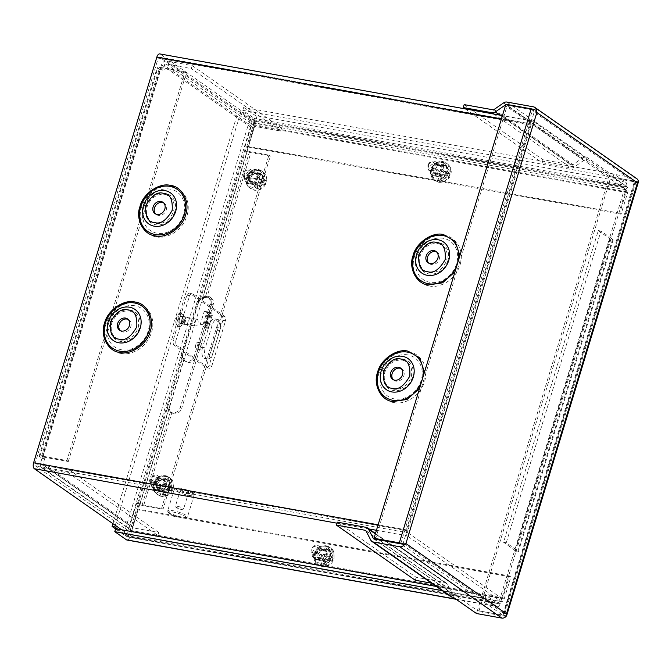 <?xml version="1.0" encoding="UTF-8"?>
<svg xmlns="http://www.w3.org/2000/svg" width="672" height="672" viewBox="0 0 672 672"><rect width="100%" height="100%" fill="white"/><g stroke="black" fill="none" stroke-linecap="round" stroke-linejoin="round"><path stroke-width="0.5" stroke-dasharray="3.36 2.52" d="M182.028 316.352A3.78 1.907 100.2 0 0 181.625 316.176A3.78 1.907 100.2 0 0 179.164 319.141A3.78 1.907 100.2 0 0 179.878 323.45A3.78 1.907 100.2 0 0 180.281 323.618A3.78 1.907 100.2 0 0 182.742 320.662A3.78 1.907 100.2 0 0 182.028 316.352M184.708 316.831A3.78 1.907 100.2 0 0 184.296 316.655A3.78 1.907 100.2 0 0 181.835 319.62A3.78 1.907 100.2 0 0 182.549 323.929A3.78 1.907 100.2 0 0 182.96 324.106A3.78 1.907 100.2 0 0 185.422 321.14A3.78 1.907 100.2 0 0 184.708 316.831M156.458 483.277A4.696 3.948 -55 0 0 157.76 487.847A4.696 3.948 -55 0 0 164.438 484.714A4.696 3.948 -55 0 0 163.136 480.152A4.696 3.948 -55 0 0 156.458 483.277M155.064 482.303A4.696 3.948 -55 0 0 156.358 486.872A4.696 3.948 -55 0 0 163.044 483.739A4.696 3.948 -55 0 0 161.742 479.178A4.696 3.948 -55 0 0 155.064 482.303M249.463 177.156A4.696 3.948 -55 0 0 250.765 181.726A4.696 3.948 -55 0 0 257.443 178.592A4.696 3.948 -55 0 0 256.141 174.031A4.696 3.948 -55 0 0 249.463 177.156M248.069 176.182A4.696 3.948 -55 0 0 249.371 180.751A4.696 3.948 -55 0 0 256.049 177.618A4.696 3.948 -55 0 0 254.747 173.057A4.696 3.948 -55 0 0 248.069 176.182M136.727 503.009L142.204 504.748L161.633 508.25L163.027 509.225L143.598 505.722A4.746 0.932 16.9 0 1 137.458 503.53L136.727 503.009L129.83 525.689A4.746 3.998 -55 0 0 131.149 530.3A4.746 3.998 -55 0 0 132.518 530.872L157.811 535.424L68.477 472.954L43.184 468.401A4.746 3.998 125 0 1 41.815 467.838A4.746 3.998 125 0 1 40.505 463.218L41.975 458.354L39.682 456.75A4.746 0.932 16.9 0 1 39.169 456.095A4.746 0.932 16.9 0 1 41.614 456.002L66.906 460.555L185.002 71.854L159.709 67.301A4.746 0.932 -163.1 0 0 157.273 67.393A4.746 0.932 -163.1 0 0 157.777 68.048L160.07 69.653L161.549 64.798A4.746 3.998 125 0 1 166.942 61.068L192.234 65.621L191.335 68.569L166.043 64.016L255.377 126.487L280.669 131.04L191.335 68.569M140.129 504.008L170.15 405.208L167.479 404.729L198.962 301.081L201.642 301.56L170.15 405.208C169.176 407.585 169.26 409.836 170.402 411.953L171.797 412.927A6.905 5.804 -55 0 0 171.864 412.978A6.905 5.804 -55 0 0 181.692 408.374L180.298 407.4L211.789 303.752A6.905 5.804 -55 0 0 209.874 297.041A6.905 5.804 -55 0 0 205.54 296.302L204.204 297.091L201.642 301.56L247.405 150.931L244.734 150.452A4.746 0.932 -163.1 0 0 250.874 152.653L270.304 156.148L163.027 509.225M139.398 503.496L132.51 526.168L43.176 463.697L44.654 458.842L42.353 457.229L160.457 68.527L162.75 70.132L164.228 65.276L253.562 127.747L246.666 150.419M157.811 535.424L158.71 532.468L133.417 527.915A1.604 1.344 125 0 1 132.51 526.168M170.957 412.348L170.402 411.953A6.905 5.804 -55 0 0 170.47 412.003A6.905 5.804 -55 0 0 180.298 407.4M161.633 508.25L268.909 155.173L247.405 150.931M280.669 131.04L281.568 128.092L256.276 123.539A4.746 3.998 -55 0 0 250.883 127.268L243.995 149.94M253.562 127.747A1.604 1.344 125 0 1 255.377 126.487M164.228 65.276A1.604 1.344 125 0 1 166.043 64.016M162.75 70.132L160.07 69.653M185.002 71.854L186.396 72.828L160.457 68.527M42.353 457.229L43.008 456.985L161.104 68.275M66.906 460.555L68.3 461.538L43.008 456.985M44.654 458.842L41.975 458.354M68.477 472.954L69.376 469.997L44.083 465.444A1.604 1.344 -55 0 1 43.176 463.697M158.71 532.468L69.376 469.997M137.458 503.53L167.479 404.729C166.748 408.584 168.193 411.323 171.797 412.927L143.598 505.722M249.48 151.679L205.54 296.302L206.934 297.276L202.608 297.721L198.962 301.081L244.734 150.452M281.568 128.092L192.234 65.621M68.3 461.538L186.396 72.828M268.909 155.173L270.304 156.148M211.789 303.752L213.184 304.727A6.905 5.804 -55 0 0 211.268 298.015A6.905 5.804 -55 0 0 206.934 297.276L250.874 152.653M213.184 304.727L181.692 408.374M375.413 539.255L507.276 105.244L533.089 110.015L634.981 181.272L634.561 181.112L634.763 182.364L637.434 182.843M465.125 108.872L542.136 162.716L570.906 167.899A4.746 3.998 -55 0 0 574.157 167.101L583.792 160.432A1.604 1.344 125 0 1 584.892 160.163L586.152 160.39L609.269 176.56L634.561 181.112L532.577 109.796L534.19 112.039L536.869 112.518M534.19 112.039L532.577 109.796L400.714 543.808L502.698 615.132L477.406 610.579L609.269 176.568L634.57 181.121L634.763 182.364L534.19 112.039L403.242 543.052L405.913 543.539M503.748 614.376L503.807 613.385L502.698 615.132L503.748 614.376L635.166 181.818L503.807 613.385L506.486 613.864M403.242 543.052L400.714 543.808L403.242 543.052L503.807 613.385M532.577 109.796L506.024 105.017L584.892 160.163M374.22 539.045L452.197 593.578A1.604 1.344 -55 0 0 453.02 594.191L454.289 594.418L453.39 597.366M638.366 181.793L634.561 181.112L502.698 615.132L506.495 615.821L477.406 610.579L454.289 594.418M586.152 160.39L587.051 157.441L585.791 157.214A4.746 3.998 -55 0 0 582.54 158.004L503.664 102.85M638.4 182.003A4.746 0.932 16.9 0 1 635.964 182.095L610.663 177.542L609.269 176.568L610.168 173.603L587.051 157.441M636.829 178.718A4.746 3.998 -55 0 0 635.46 178.156L610.168 173.603M634.57 181.121L638.358 181.801M476.507 613.536L477.406 610.579L478.8 611.554L610.663 177.542M506.192 616.232A4.746 0.932 16.9 0 1 504.101 616.106L478.8 611.554M507.276 105.244L505.882 104.269M464.159 104.614L543.035 159.768L571.796 164.942L492.929 109.788M494.029 109.528L572.897 164.674L582.54 158.004M452.197 593.578L447.401 584.304A4.746 3.998 -55 0 0 446.309 583.052A4.746 3.998 -55 0 0 444.94 582.481L416.17 577.307L337.302 522.152M370.801 540.17L449.669 595.325L444.872 586.051A1.604 1.344 -55 0 0 444.041 585.438L431.634 583.204M449.669 595.325A4.746 3.998 -55 0 0 450.761 596.576M543.035 159.768L542.136 162.716M572.897 164.674A1.604 1.344 125 0 1 571.796 164.942M415.271 580.264L416.17 577.307M330.246 556.475C333.976 545.689 317.864 542.783 314.992 553.728C311.262 564.505 327.373 567.412 330.246 556.475M325.912 556.475L324.072 555.19L326.55 547.033L326.953 553.031L325.912 556.475L321.686 555.467L320.611 558.541L324.971 559.583L324.038 562.649C323.198 565.127 322.106 566.269 320.762 566.084L323.131 558.298L324.971 559.583M327.743 560.213L325.912 558.928L323.585 566.588C324.92 566.773 326.012 565.631 326.852 563.153L327.743 560.213L331.859 561.086L332.934 558.012L328.692 557.105L329.776 553.543L329.372 547.537L326.852 555.82L328.692 557.105M326.55 547.033A10.29 8.652 125 0 1 329.372 547.537M318.158 554.299A5.25 4.41 -55 0 0 319.612 559.398A5.25 4.41 -55 0 0 327.079 555.904A5.25 4.41 -55 0 0 325.626 550.796A5.25 4.41 -55 0 0 318.158 554.299M320.158 551.065A5.25 4.41 125 0 1 312.69 554.56A5.25 4.41 125 0 1 311.237 549.461A5.25 4.41 125 0 1 318.704 545.958A5.25 4.41 125 0 1 320.158 551.065M318.016 550.292A3.587 3.016 125 0 1 313.942 553.115A3.587 3.016 125 0 1 311.909 549.2A3.587 3.016 125 0 1 315.983 546.378A3.587 3.016 125 0 1 318.016 550.292M321.241 566.244L317.293 564.01C313.807 559.994 312.799 556.576 314.286 553.753C317.663 546.403 322.619 544.16 329.162 547.042A10.357 8.711 -55 0 0 314.429 553.946A10.357 8.711 -55 0 0 317.293 564.01A10.357 8.711 -55 0 0 332.027 557.113A10.357 8.711 -55 0 0 329.162 547.042L330.632 548.066A10.357 8.711 -55 0 0 315.899 554.971A10.357 8.711 -55 0 0 318.763 565.043A10.357 8.711 -55 0 0 333.497 558.138A10.357 8.711 -55 0 0 330.632 548.066C333.371 549.058 334.505 552.644 334.034 558.818C332.287 563.648 328.927 566.261 323.954 566.647L323.585 566.588A10.29 8.652 125 0 1 321.241 566.244A10.29 8.652 125 0 1 320.762 566.084M326.852 555.82L331.212 556.802L330.154 559.894L325.912 558.928M323.131 558.298L318.881 557.34L319.939 554.249L324.072 555.19M321.686 555.467L319.939 554.249M331.212 556.802L332.934 558.012M331.859 561.086L330.154 559.894M318.881 557.34L320.611 558.541M257.41 170.428C247.716 168.185 242.315 185.976 252.294 187.278C261.988 189.521 267.389 171.73 257.41 170.428M257.426 183.179L255.587 181.894L248.203 180.566L257.426 183.179L255.763 187.723L258.518 188.336L260.24 183.691L263.021 184.187C265.23 184.548 266.045 184.38 265.457 183.674L258.401 182.406L260.24 183.691M261.299 180.6L259.459 179.315L266.398 180.566C266.994 181.272 266.179 181.44 263.962 181.079L261.299 180.6L262.777 175.787L260.022 175.165L258.476 180.096L249.144 177.458L256.645 178.811L258.476 180.096M248.203 180.566A10.29 8.652 125 0 1 249.144 177.458M253.352 183.775A5.25 4.41 -55 0 0 258.955 180.55A5.25 4.41 -55 0 0 257.855 174.552A5.25 4.41 -55 0 0 256.343 173.93A5.25 4.41 -55 0 0 250.74 177.156A5.25 4.41 -55 0 0 251.84 183.154A5.25 4.41 -55 0 0 253.352 183.775M249.43 169.092A5.25 4.41 125 0 1 250.942 169.714A5.25 4.41 125 0 1 252.042 175.711A5.25 4.41 125 0 1 246.439 178.937A5.25 4.41 125 0 1 244.927 178.315A5.25 4.41 125 0 1 243.827 172.318A5.25 4.41 125 0 1 249.43 169.092M248.22 170.134A3.587 3.016 125 0 1 250.244 174.048A3.587 3.016 125 0 1 246.17 176.87A3.587 3.016 125 0 1 244.146 172.948A3.587 3.016 125 0 1 248.22 170.134M265.658 184.128L265.457 183.674A10.29 8.652 125 0 0 266.398 180.566L266.624 180.97C267.296 177.744 266.045 174.695 262.87 171.822A10.357 8.711 -55 0 0 259.888 170.596A10.357 8.711 -55 0 0 248.825 176.963A10.357 8.711 -55 0 0 251 188.798A10.357 8.711 -55 0 0 253.982 190.025A10.357 8.711 -55 0 0 265.037 183.649A10.357 8.711 -55 0 0 262.87 171.822L261.4 170.797A10.357 8.711 -55 0 0 258.418 169.562A10.357 8.711 -55 0 0 247.355 175.938A10.357 8.711 -55 0 0 249.53 187.765A10.357 8.711 -55 0 0 252.512 189A10.357 8.711 -55 0 0 263.567 182.624A10.357 8.711 -55 0 0 261.4 170.797L258.266 169.504C248.909 167.227 241.366 182.708 249.53 187.765L254.52 190.252C259.476 190.747 263.189 188.706 265.658 184.128M256.645 178.811L258.3 173.964L261.072 174.594L259.459 179.315M258.401 182.406L256.788 187.127L254.016 186.497L255.587 181.894M255.763 187.723L254.016 186.497M258.3 173.964L260.022 175.165M262.777 175.787L261.072 174.594M256.788 187.127L258.518 188.336M169.47 486.352C173.2 475.566 157.088 472.66 154.216 483.605C150.486 494.382 166.597 497.288 169.47 486.352M165.136 486.352L163.304 485.066L165.782 476.91L166.186 482.908L165.136 486.352L160.91 485.344L159.835 488.418L164.195 489.46L163.262 492.526C162.422 495.004 161.33 496.146 159.995 495.961L162.355 488.174L164.195 489.46M166.975 490.09L165.136 488.804L162.809 496.465C164.144 496.65 165.236 495.508 166.076 493.03L166.975 490.09L171.091 490.963L172.166 487.889L167.916 486.982L169 483.42L168.596 477.414L166.076 485.696L167.916 486.982M165.782 476.91A10.29 8.652 125 0 1 168.596 477.414M157.382 484.176A5.25 4.41 -55 0 0 158.836 489.275A5.25 4.41 -55 0 0 166.303 485.78A5.25 4.41 -55 0 0 164.85 480.673A5.25 4.41 -55 0 0 157.382 484.176M159.382 480.942A5.25 4.41 125 0 1 151.914 484.436A5.25 4.41 125 0 1 150.469 479.338A5.25 4.41 125 0 1 157.928 475.835A5.25 4.41 125 0 1 159.382 480.942M157.24 480.169A3.587 3.016 125 0 1 153.166 482.992A3.587 3.016 125 0 1 151.141 479.077A3.587 3.016 125 0 1 155.215 476.255A3.587 3.016 125 0 1 157.24 480.169M160.465 496.121L156.526 493.886C153.031 489.871 152.032 486.452 153.51 483.63C156.887 476.28 161.843 474.037 168.395 476.918A10.357 8.711 -55 0 0 153.653 483.823A10.357 8.711 -55 0 0 156.526 493.886A10.357 8.711 -55 0 0 171.259 486.99A10.357 8.711 -55 0 0 168.395 476.918L169.856 477.943A10.357 8.711 -55 0 0 155.123 484.848A10.357 8.711 -55 0 0 157.987 494.92A10.357 8.711 -55 0 0 172.729 488.015A10.357 8.711 -55 0 0 169.856 477.943C172.603 478.934 173.729 482.521 173.258 488.695C171.511 493.525 168.151 496.138 163.178 496.524L162.809 496.465A10.29 8.652 125 0 1 160.465 496.121A10.29 8.652 125 0 1 159.995 495.961M166.076 485.696L170.436 486.679L169.386 489.77L165.136 488.804M162.355 488.174L158.105 487.217L159.163 484.126L163.304 485.066M160.91 485.344L159.163 484.126M170.436 486.679L172.166 487.889M171.091 490.963L169.386 489.77M158.105 487.217L159.835 488.418M431.726 169.504C427.997 180.289 444.108 183.187 446.981 172.25C450.71 161.465 434.599 158.567 431.726 169.504M444.629 175.501L442.798 174.216L440.32 182.372C441.655 182.557 442.747 181.415 443.587 178.937L444.629 175.501L448.678 176.375L449.719 173.275L445.578 172.385L446.51 169.319L446.107 163.321L443.738 171.1L445.578 172.385M442.798 171.755L440.958 170.47L443.285 162.809L443.688 168.815L442.798 171.755L438.421 170.705L437.38 173.804L441.848 174.871L440.773 178.433C439.933 180.902 438.841 182.045 437.497 181.86L440.017 173.586L441.848 174.871M437.976 182.028L434.028 179.794C430.542 175.778 429.534 172.36 431.021 169.529C434.398 162.179 439.354 159.944 445.897 162.817A10.357 8.711 -55 0 0 431.164 169.722A10.357 8.711 -55 0 0 434.028 179.794A10.357 8.711 -55 0 0 448.762 172.889A10.357 8.711 -55 0 0 445.897 162.817L447.367 163.85A10.357 8.711 -55 0 0 432.634 170.747A10.357 8.711 -55 0 0 435.498 180.818A10.357 8.711 -55 0 0 450.232 173.914A10.357 8.711 -55 0 0 447.367 163.85C450.836 166.715 451.962 170.302 450.769 174.602C449.022 179.432 445.662 182.036 440.689 182.423L440.32 182.372A10.29 8.652 125 0 1 437.976 182.028A10.29 8.652 125 0 1 437.497 181.86M443.814 171.679A5.25 4.41 -55 0 0 442.361 166.58A5.25 4.41 -55 0 0 434.893 170.075A5.25 4.41 -55 0 0 436.346 175.174A5.25 4.41 -55 0 0 443.814 171.679M427.972 165.236A5.25 4.41 125 0 1 435.439 161.742A5.25 4.41 125 0 1 436.892 166.841A5.25 4.41 125 0 1 429.425 170.335A5.25 4.41 125 0 1 427.972 165.236M428.652 164.976A3.587 3.016 125 0 1 432.726 162.154A3.587 3.016 125 0 1 434.75 166.076A3.587 3.016 125 0 1 430.676 168.89A3.587 3.016 125 0 1 428.652 164.976M443.285 162.809A10.29 8.652 125 0 1 446.107 163.321M440.017 173.586L435.658 172.595L436.716 169.512L440.958 170.47M443.738 171.1L447.989 172.066L446.93 175.148L442.798 174.216M448.678 176.375L446.93 175.148M435.658 172.595L437.38 173.804M438.421 170.705L436.716 169.512M447.989 172.066L449.719 173.275M181.952 319.208A3.78 1.907 100.2 0 0 182.96 324.106A3.78 1.907 100.2 0 0 185.304 321.552A3.78 1.907 100.2 0 0 184.296 316.655A3.78 1.907 100.2 0 0 181.952 319.208M187.984 322.031A3.78 1.907 -79.8 0 1 185.632 324.584A3.78 1.907 -79.8 0 1 184.624 319.687A3.78 1.907 -79.8 0 1 186.976 317.142A3.78 1.907 -79.8 0 1 187.984 322.031M195.812 344.61A3.452 1.739 100.2 0 0 196.736 349.079A3.452 1.739 100.2 0 0 198.878 346.752A3.452 1.739 100.2 0 0 197.954 342.283A3.452 1.739 100.2 0 0 195.812 344.61M201.55 347.231A3.452 1.739 -79.8 0 1 199.408 349.558A3.452 1.739 -79.8 0 1 198.492 345.089A3.452 1.739 -79.8 0 1 200.634 342.762A3.452 1.739 -79.8 0 1 201.55 347.231M202.583 347.382A8.627 4.351 100.2 0 0 204.884 358.546A8.627 4.351 100.2 0 0 210.235 352.733L217.123 330.061A8.627 4.351 100.2 0 0 214.83 318.889A8.627 4.351 100.2 0 0 209.471 324.71L202.583 347.382L205.262 347.861L212.15 325.189A8.627 4.351 -79.8 0 1 217.501 319.368A8.627 4.351 -79.8 0 1 219.803 330.54L212.915 353.212A8.627 4.351 -79.8 0 1 207.556 359.033A8.627 4.351 -79.8 0 1 205.262 347.861M209.639 315L204.28 311.254L200.34 324.215L205.699 327.953A4.746 0.932 16.9 0 1 205.187 327.398L209.126 314.454A4.746 0.932 -163.1 0 0 209.639 315.008L212.31 315.487L209.639 315L205.699 327.953L208.379 328.44L203.02 324.694L206.951 311.741L204.28 311.254M173.662 344.828A6.905 3.486 -79.8 0 1 173.116 340.519L186.892 295.176A6.905 3.486 -79.8 0 1 189.403 293L222.323 316.016A6.905 3.486 -79.8 0 1 222.869 320.326L209.093 365.677A6.905 3.486 -79.8 0 1 206.573 367.844L173.662 344.828L176.333 345.307A6.905 3.486 -79.8 0 1 175.787 340.998L173.116 340.519M200.34 324.215L203.02 324.694M206.951 311.741L212.31 315.487L211.663 312.908L207.732 325.853L208.202 328.247L212.134 315.302M205.699 327.961L208.202 328.247M186.892 295.176L189.571 295.655L175.787 340.998M176.333 345.307L209.252 368.323L206.573 367.844M209.093 365.677L211.764 366.156A6.905 3.486 -79.8 0 1 209.252 368.323M211.764 366.156L225.54 320.813L222.869 320.326M222.323 316.016L224.994 316.504A6.905 3.486 -79.8 0 1 225.54 320.813M224.994 316.504L192.083 293.488L189.403 293M189.571 295.655A6.905 3.486 -79.8 0 1 192.083 293.488M209.126 314.454L208.648 312.06L204.716 325.004L205.187 327.398M204.716 325.004L207.732 325.853M208.648 312.06L211.663 312.908M197.333 319.427A3.452 1.739 -79.8 0 1 197.98 323.366A3.452 1.739 -79.8 0 1 195.737 326.063A3.452 1.739 -79.8 0 1 195.359 325.912A3.452 1.739 -79.8 0 1 194.712 321.972A3.452 1.739 -79.8 0 1 196.955 319.276A3.452 1.739 -79.8 0 1 197.333 319.427M179.97 323.14A3.452 1.739 100.2 0 0 180.34 323.299A3.452 1.739 100.2 0 0 182.591 320.594A3.452 1.739 100.2 0 0 181.936 316.663A3.452 1.739 100.2 0 0 181.566 316.504A3.452 1.739 100.2 0 0 179.323 319.208A3.452 1.739 100.2 0 0 179.97 323.14M424.494 372.145L419.563 388.382M459.925 255.545L454.986 271.774M129.377 310.943C137.071 313.295 139.994 318.956 138.155 327.902C134.644 336.554 128.764 340.628 120.515 340.116C112.829 337.756 109.897 332.102 111.737 323.148C115.248 314.496 121.128 310.43 129.377 310.943M402.427 360.083C410.122 362.443 413.045 368.105 411.205 377.051C407.694 385.703 401.814 389.777 393.565 389.264C385.871 386.904 382.948 381.251 384.787 372.296C388.298 363.644 394.178 359.579 402.427 360.083M164.808 194.334C172.494 196.694 175.426 202.348 173.586 211.302C170.075 219.954 164.195 224.02 155.938 223.516C148.252 221.155 145.328 215.502 147.16 206.548C150.671 197.896 156.559 193.822 164.808 194.334M437.858 243.482C445.544 245.843 448.468 251.496 446.636 260.45C443.125 269.102 437.237 273.168 428.988 272.664C421.302 270.304 418.37 264.642 420.21 255.696C423.721 247.044 429.601 242.97 437.858 243.482M322.56 549.713A4.696 3.948 -55 0 0 317.545 552.602A4.696 3.948 -55 0 0 318.528 557.97A4.696 3.948 -55 0 0 319.88 558.524A4.696 3.948 -55 0 0 324.895 555.635A4.696 3.948 -55 0 0 323.912 550.276A4.696 3.948 -55 0 0 322.56 549.713M321.166 548.738A4.696 3.948 -55 0 0 316.151 551.628A4.696 3.948 -55 0 0 317.134 556.996A4.696 3.948 -55 0 0 318.486 557.55A4.696 3.948 -55 0 0 323.501 554.66A4.696 3.948 -55 0 0 322.518 549.301A4.696 3.948 -55 0 0 321.166 548.738M439.295 165.497A4.696 3.948 -55 0 0 434.28 168.386A4.696 3.948 -55 0 0 435.263 173.746A4.696 3.948 -55 0 0 436.615 174.308A4.696 3.948 -55 0 0 441.63 171.419A4.696 3.948 -55 0 0 440.647 166.051A4.696 3.948 -55 0 0 439.295 165.497M437.9 164.522A4.696 3.948 -55 0 0 432.886 167.412A4.696 3.948 -55 0 0 433.868 172.771A4.696 3.948 -55 0 0 435.221 173.334A4.696 3.948 -55 0 0 440.236 170.444A4.696 3.948 -55 0 0 439.253 165.077A4.696 3.948 -55 0 0 437.9 164.522M128.159 319.444A6.905 5.804 125 0 1 128.906 319.872A6.905 5.804 125 0 1 130.351 327.76A6.905 5.804 125 0 1 122.976 332.002A6.905 5.804 125 0 1 120.994 331.187A6.905 5.804 125 0 1 120.338 330.632M401.209 368.592A6.905 5.804 125 0 1 401.948 369.02A6.905 5.804 125 0 1 403.402 376.908A6.905 5.804 125 0 1 396.026 381.15A6.905 5.804 125 0 1 394.036 380.335A6.905 5.804 125 0 1 393.38 379.781M163.59 202.843A6.905 5.804 125 0 1 164.329 203.263A6.905 5.804 125 0 1 165.782 211.151A6.905 5.804 125 0 1 158.407 215.401A6.905 5.804 125 0 1 156.416 214.586A6.905 5.804 125 0 1 155.761 214.032M436.64 251.983A6.905 5.804 125 0 1 437.38 252.412A6.905 5.804 125 0 1 438.824 260.299A6.905 5.804 125 0 1 431.458 264.55A6.905 5.804 125 0 1 429.467 263.726A6.905 5.804 125 0 1 428.812 263.18M531.031 125.185L158.248 58.086L34.994 463.764A1.604 0.806 100.2 0 0 35.246 465.763L408.03 532.862A1.604 0.806 -79.8 0 1 407.778 530.863L531.031 125.185A1.604 0.806 -79.8 0 1 532.022 124.11A1.604 0.806 -79.8 0 1 532.19 124.186L159.415 57.086L253.176 122.648A1.604 0.806 100.2 0 1 253.428 124.648L246.91 146.101L248.312 147.084L254.831 125.622A4.746 2.394 100.2 0 0 254.075 119.692L160.314 54.13A4.746 2.394 100.2 0 0 159.802 53.911M510.871 576.946L509.477 575.963L502.958 597.425A1.604 0.806 -79.8 0 1 501.959 598.5A1.604 0.806 -79.8 0 1 501.791 598.424L129.007 531.334A1.604 0.806 100.2 0 0 129.184 531.401A1.604 0.806 100.2 0 0 130.175 530.326L136.693 508.872L138.096 509.846L510.871 576.946L504.353 598.399A4.746 2.394 -79.8 0 1 501.404 601.6A4.746 2.394 -79.8 0 1 500.892 601.381L407.131 535.819A4.746 2.394 -79.8 0 1 406.375 529.889L529.628 124.211A4.746 2.394 -79.8 0 1 532.577 121.01A4.746 2.394 -79.8 0 1 533.089 121.229L626.85 186.791A4.746 2.394 -79.8 0 1 627.606 192.721L621.088 214.175L248.312 147.084M121.691 529.796L128.117 534.282A4.746 2.394 100.2 0 0 128.629 534.5A4.746 2.394 100.2 0 0 131.578 531.3L138.096 509.846M158.248 58.086A1.604 0.806 -79.8 0 1 159.247 57.011A1.604 0.806 -79.8 0 1 159.415 57.086M129.007 531.334L35.246 465.763M408.03 532.862L501.791 598.424M621.088 214.175L619.693 213.2L626.212 191.747A1.604 0.806 -79.8 0 0 625.951 189.748L532.19 124.186M136.693 508.872L509.477 575.963M619.693 213.2L246.91 146.101M192.998 493.727A10.357 2.024 -163.1 0 0 183.103 489.728A10.357 2.024 -163.1 0 0 174.611 488.804A10.357 2.024 -163.1 0 0 174.292 489.132A10.357 2.024 -163.1 0 0 175.4 490.56A10.357 2.024 -163.1 0 0 186.278 494.819A10.357 2.024 -163.1 0 0 194.107 495.155A10.357 2.024 -163.1 0 0 194.023 494.71A10.357 2.024 -163.1 0 0 192.998 493.727M168.79 512.324A10.357 2.024 16.9 0 1 167.756 511.35A10.357 2.024 16.9 0 1 167.681 510.896A10.357 2.024 16.9 0 1 175.51 511.241A10.357 2.024 16.9 0 1 186.388 515.491A10.357 2.024 16.9 0 1 187.496 516.919A10.357 2.024 16.9 0 1 187.177 517.247A10.357 2.024 16.9 0 1 178.676 516.331A10.357 2.024 16.9 0 1 168.79 512.324M192.377 492.526A9.248 1.814 -163.1 0 0 183.54 488.947A9.248 1.814 -163.1 0 0 175.946 488.124A9.248 1.814 -163.1 0 0 176.652 489.695A9.248 1.814 -163.1 0 0 187.228 493.693A9.248 1.814 -163.1 0 0 193.292 493.399A9.248 1.814 -163.1 0 0 192.377 492.526M169.411 513.534A9.248 1.814 16.9 0 1 168.496 512.66A9.248 1.814 16.9 0 1 174.56 512.358A9.248 1.814 16.9 0 1 185.136 516.365A9.248 1.814 16.9 0 1 185.842 517.927A9.248 1.814 16.9 0 1 178.248 517.112A9.248 1.814 16.9 0 1 169.411 513.534M183.145 508.351A4.318 0.84 16.9 0 1 183.607 508.948A4.318 0.84 16.9 0 1 183.288 509.141A4.318 0.84 16.9 0 1 179.651 508.62A4.318 0.84 16.9 0 1 175.812 507.032A4.318 0.84 16.9 0 1 175.501 506.78A4.318 0.84 16.9 0 1 175.35 506.436A4.318 0.84 16.9 0 1 178.609 506.579A4.318 0.84 16.9 0 1 183.145 508.351M188.177 491.77A4.318 0.84 16.9 0 1 188.639 492.366A4.318 0.84 16.9 0 1 185.38 492.223A4.318 0.84 16.9 0 1 180.852 490.451A4.318 0.84 16.9 0 1 180.39 489.854A4.318 0.84 16.9 0 1 183.649 489.997A4.318 0.84 16.9 0 1 188.177 491.77M117.827 529.099L126.437 535.114L128.503 535.861L182.549 357.974L183.943 358.949A6.905 5.804 -55 0 0 185.867 361.57A6.905 5.804 -55 0 0 195.686 356.966L211.436 305.138A6.905 5.804 -55 0 0 209.521 298.427A6.905 5.804 -55 0 0 207.53 297.604A6.905 5.804 -55 0 0 202.054 299.351L200.659 298.376L198.198 301.904L182.448 353.724L182.549 357.974A6.905 5.804 -55 0 0 184.472 360.587A6.905 5.804 -55 0 0 194.292 355.984L210.034 304.164A6.905 5.804 -55 0 0 208.127 297.452A6.905 5.804 -55 0 0 206.136 296.629A6.905 5.804 -55 0 0 200.659 298.376L254.705 120.49A1.604 0.806 100.2 0 0 254.453 118.49L624.784 185.153L613.124 176.996L242.794 110.342L254.453 118.49M319.25 547.823A6.023 5.065 -55 0 0 312.824 551.527A6.023 5.065 -55 0 0 314.084 558.407A6.023 5.065 -55 0 0 315.815 559.121L323.182 560.448A6.023 5.065 -55 0 0 329.616 556.744A6.023 5.065 -55 0 0 328.348 549.864A6.023 5.065 -55 0 0 326.617 549.15L319.25 547.823L320.645 548.797A6.023 5.065 -55 0 0 314.219 552.502A6.023 5.065 -55 0 0 315.479 559.381A6.023 5.065 -55 0 0 317.209 560.095L324.584 561.422A6.023 5.065 -55 0 0 331.01 557.718A6.023 5.065 -55 0 0 329.75 550.838A6.023 5.065 -55 0 0 328.012 550.124L320.645 548.797M158.458 477.683A6.023 5.065 -55 0 0 152.032 481.387A6.023 5.065 -55 0 0 153.292 488.267A6.023 5.065 -55 0 0 155.022 488.981L162.389 490.308A6.023 5.065 -55 0 0 168.823 486.604A6.023 5.065 -55 0 0 167.555 479.724A6.023 5.065 -55 0 0 165.824 479.01L158.458 477.683L159.852 478.657A6.023 5.065 -55 0 0 153.426 482.362A6.023 5.065 -55 0 0 154.686 489.241A6.023 5.065 -55 0 0 156.416 489.955L163.792 491.282A6.023 5.065 -55 0 0 170.218 487.578A6.023 5.065 -55 0 0 168.958 480.698A6.023 5.065 -55 0 0 167.219 479.984L159.852 478.657M432.558 174.871L439.925 176.198A6.023 5.065 -55 0 0 446.359 172.494A6.023 5.065 -55 0 0 445.091 165.614A6.023 5.065 -55 0 0 443.36 164.9L435.994 163.573A6.023 5.065 -55 0 0 429.568 167.278A6.023 5.065 -55 0 0 430.828 174.157A6.023 5.065 -55 0 0 432.558 174.871L433.952 175.854L441.328 177.173A6.023 5.065 -55 0 0 447.754 173.468A6.023 5.065 -55 0 0 446.494 166.597A6.023 5.065 -55 0 0 444.755 165.883L437.388 164.556A6.023 5.065 -55 0 0 430.962 168.26A6.023 5.065 -55 0 0 432.222 175.132A6.023 5.065 -55 0 0 433.952 175.854M248.027 182.86L255.402 184.187A6.023 5.065 -55 0 0 261.828 180.482A6.023 5.065 -55 0 0 260.568 173.603A6.023 5.065 -55 0 0 258.829 172.889L251.462 171.562A6.023 5.065 -55 0 0 245.036 175.266A6.023 5.065 -55 0 0 246.296 182.146A6.023 5.065 -55 0 0 248.027 182.86L249.43 183.834L256.796 185.161A6.023 5.065 -55 0 0 263.222 181.457A6.023 5.065 -55 0 0 261.962 174.577A6.023 5.065 -55 0 0 260.224 173.863L252.857 172.536A6.023 5.065 -55 0 0 246.431 176.24A6.023 5.065 -55 0 0 247.691 183.12A6.023 5.065 -55 0 0 249.43 183.834M115.282 525.311L240.971 111.594L238.3 111.115L249.959 119.272A4.746 0.932 -163.1 0 0 256.099 121.472L254.705 120.49L625.044 187.152L609.294 238.972L610.117 238.946L598.273 230.563L503.572 542.279L506.243 542.766L517.91 550.922A4.746 0.932 16.9 0 1 518.423 551.578A4.746 0.932 16.9 0 1 515.987 551.67L514.584 550.696L498.842 602.515A1.604 0.806 -79.8 0 1 497.851 603.599A1.604 0.806 -79.8 0 1 497.675 603.523L127.336 536.861A1.604 0.806 100.2 0 0 127.512 536.936A1.604 0.806 100.2 0 0 128.503 535.861L129.898 536.836A4.746 0.932 16.9 0 1 123.757 534.635L115.609 528.94M613.124 176.996L614.023 174.048L625.682 182.196A4.746 2.394 -79.8 0 1 626.438 188.126L610.688 239.954A4.746 0.932 -163.1 0 0 613.133 239.862A4.746 0.932 -163.1 0 0 612.62 239.207L600.953 231.042L506.243 542.766M625.044 187.152A1.604 0.806 100.2 0 0 624.784 185.153M610.117 238.946L515.407 550.662L514.584 550.696L609.294 238.972L610.688 239.954L500.237 603.49A4.746 2.394 -79.8 0 1 497.288 606.698A4.746 2.394 -79.8 0 1 496.776 606.48L485.117 598.324L442.21 590.604M254.705 120.49L252.63 119.75L240.971 111.594M485.117 598.324L486.016 595.367L497.675 603.523M515.407 550.662L503.572 542.279M199.223 299.863L198.282 300.686L202.054 299.351L256.099 121.472A4.746 2.394 100.2 0 0 255.343 115.542L625.682 182.196M614.023 174.048L243.692 107.386L255.343 115.542M182.448 353.724L181.331 354.001C181.297 356.177 182.171 357.823 183.943 358.949L182.23 356.706M198.198 301.904L197.072 302.173L181.331 354.001M198.282 300.686L197.072 302.173M115.676 528.713L127.336 536.861M486.016 595.367L436.212 586.404M126.958 540.036A4.746 2.394 100.2 0 0 129.898 536.836L183.943 358.949M242.794 110.342L243.692 107.386M112.955 523.681L238.3 111.115M598.273 230.563L600.953 231.042M170.402 411.953L142.204 504.748M133.417 527.915L44.083 465.444M43.184 468.401L132.518 530.872M40.505 463.218L129.83 525.689M39.682 456.75L157.777 68.048M161.549 64.798L250.883 127.268M166.942 61.068L256.276 123.539M41.614 456.002L159.709 67.301M453.02 594.191L374.153 539.036M583.792 160.432L505.462 105.655M506.915 102.06L585.791 157.214M635.46 178.156L533.476 106.84M499.8 115.105L574.157 167.101M493.895 114.047L570.906 167.899M635.964 182.095L504.101 616.106M447.401 584.304L375.346 533.921M444.94 582.481L366.072 527.335M365.971 530.846L444.041 585.438M444.872 586.051L366.005 530.897M331.708 557.785L329.776 553.543M326.953 553.031L322.988 555.811M322.081 558.928L324.038 562.649M326.852 563.153L330.506 560.843M259.627 176.736L255.259 179.508M254.31 182.624L256.309 186.43M259.14 186.9L263.021 184.187M263.962 181.079L262.349 177.526M170.932 487.662L169 483.42M166.186 482.908L162.212 485.688M161.305 488.804L163.262 492.526M166.076 493.03L169.73 490.72M438.841 174.182L440.773 178.433M443.587 178.937L447.552 176.165M448.468 173.04L446.51 169.319M443.688 168.815L440.034 171.133M212.915 353.212L210.235 352.733M217.123 330.061L219.803 330.54M212.15 325.189L209.471 324.71M208.379 328.44L212.31 315.487M180.726 314.118C178.265 310.052 173.779 324.803 177.425 325.004C179.886 329.07 184.372 314.32 180.726 314.118M179.298 325.34C175.661 325.139 180.138 310.388 182.608 314.454C186.245 314.656 181.768 329.406 179.298 325.34M121.12 353.405C114.139 353.212 100.598 342.804 105.958 324.097C111.93 305.5 130.066 300.796 136.433 303.005C143.413 303.198 156.946 313.606 151.595 332.312C145.614 350.902 127.487 355.614 121.12 353.405M134.837 305.76A23.453 19.723 -55 0 0 108.217 324.181A23.453 19.723 -55 0 0 121.464 349.776A23.453 19.723 -55 0 0 148.084 331.355A23.453 19.723 -55 0 0 134.837 305.76M394.17 402.545C387.181 402.36 373.649 391.952 379 373.246C384.98 354.648 403.108 349.944 409.475 352.153C416.464 352.346 429.996 362.754 424.645 381.461C418.664 400.05 400.537 404.762 394.17 402.545M407.887 354.908A23.453 19.723 -55 0 0 381.268 373.33A23.453 19.723 -55 0 0 394.514 398.924A23.453 19.723 -55 0 0 421.134 380.503A23.453 19.723 -55 0 0 407.887 354.908M156.542 236.796C149.562 236.611 136.03 226.204 141.38 207.497C147.361 188.899 165.488 184.187 171.856 186.404C178.836 186.589 192.377 197.005 187.018 215.712C181.045 234.301 162.91 239.014 156.542 236.796M170.268 189.151A23.453 19.723 -55 0 0 143.648 207.581A23.453 19.723 -55 0 0 156.887 233.176A23.453 19.723 -55 0 0 183.506 214.754A23.453 19.723 -55 0 0 170.268 189.151M429.593 285.944C422.612 285.76 409.072 275.344 414.431 256.637C420.412 238.048 438.539 233.335 444.906 235.553C451.886 235.738 465.419 246.154 460.068 264.852C454.087 283.45 435.96 288.162 429.593 285.944M443.31 238.3A23.453 19.723 -55 0 0 416.69 256.721A23.453 19.723 -55 0 0 429.937 282.324A23.453 19.723 -55 0 0 456.557 263.903A23.453 19.723 -55 0 0 443.31 238.3M129.931 309.994A16.716 14.062 125 0 1 139.373 328.238A16.716 14.062 125 0 1 120.397 341.368A16.716 14.062 125 0 1 110.956 323.123A16.716 14.062 125 0 1 129.931 309.994M402.973 359.142A16.716 14.062 125 0 1 412.415 377.387A16.716 14.062 125 0 1 393.448 390.516A16.716 14.062 125 0 1 384.006 372.271A16.716 14.062 125 0 1 402.973 359.142M174.796 211.63A16.716 14.062 125 0 1 155.82 224.759A16.716 14.062 125 0 1 146.378 206.514A16.716 14.062 125 0 1 165.354 193.385A16.716 14.062 125 0 1 174.796 211.63M447.846 260.778A16.716 14.062 125 0 1 428.87 273.907A16.716 14.062 125 0 1 419.429 255.662A16.716 14.062 125 0 1 438.404 242.533A16.716 14.062 125 0 1 447.846 260.778M34.994 463.764L407.778 530.863M502.958 597.425L130.175 530.326M504.353 598.399L131.578 531.3M500.892 601.381L128.117 534.282M336.991 523.194L368.928 528.94M376.446 530.292L407.131 535.819M406.375 529.889L378.118 524.798M529.628 124.211L501.371 119.12M533.089 121.229L160.314 54.13M626.85 186.791L254.075 119.692M627.606 192.721L254.831 125.622M253.428 124.648L626.212 191.747M625.951 189.748L253.176 122.648M210.034 304.164L211.436 305.138M498.842 602.515L128.503 535.861M315.815 559.121L317.209 560.095M324.584 561.422L323.182 560.448M326.617 549.15L328.012 550.124M155.022 488.981L156.416 489.955M163.792 491.282L162.389 490.308M165.824 479.01L167.219 479.984M444.755 165.883L443.36 164.9M439.925 176.198L441.328 177.173M435.994 163.573L437.388 164.556M260.224 173.863L258.829 172.889M255.402 184.187L256.796 185.161M251.462 171.562L252.857 172.536M126.437 535.114L252.63 119.75M194.292 355.984L195.686 356.966M609.949 238.72L515.239 550.444M256.099 121.472L626.438 188.126M500.237 603.49L129.898 536.836M455.885 599.113L496.776 606.48M123.757 534.635L249.959 119.272M612.62 239.207L517.91 550.922M186.976 317.142L181.625 316.176M156.358 486.872L157.76 487.847M249.371 180.751L250.765 181.726M42.185 457.01L160.28 68.309M132.955 527.722L43.621 465.251M185.632 324.584L180.281 323.618M131.149 530.3L41.815 467.838M202.608 297.721L204.204 297.091M39.169 456.095L157.273 67.393M171.864 412.978L170.47 412.003M211.268 298.015L209.874 297.041M161.742 479.178L163.136 480.152M254.747 173.057L256.141 174.031M373.691 538.843L452.558 593.998M375.472 533.509L446.309 583.052M365.635 530.477L444.503 585.631M319.612 559.398L312.69 554.56M325.626 550.796L318.704 545.958M257.855 174.552L250.942 169.714M251.84 183.154L244.927 178.315M158.836 489.275L151.914 484.436M164.85 480.673L157.928 475.835M442.361 166.58L435.439 161.742M436.346 175.174L429.425 170.335M199.408 349.558L196.736 349.079M207.556 359.033L204.884 358.546M217.501 319.368L214.83 318.889M200.634 342.762L197.954 342.283M181.238 312.934C180.239 309.7 172.15 321.762 177.727 326.08L178.794 326.525C185.304 327.18 184.75 312.53 182.305 313.379L181.238 312.934M195.737 326.063L180.34 323.299M196.955 319.276L181.566 316.504M317.134 556.996L318.528 557.97M433.868 172.771L435.263 173.746M119.591 330.212L120.994 331.187M392.641 379.352L394.036 380.335M155.022 213.604L156.416 214.586M428.072 262.752L429.467 263.726M532.022 124.11L159.247 57.011M128.629 534.5L501.404 601.6M532.577 121.01L502.446 115.584M129.184 531.401L501.959 598.5M322.518 549.301L323.912 550.276M439.253 165.077L440.647 166.051M127.504 318.898L128.906 319.872M400.554 368.038L401.948 369.02M162.935 202.289L164.329 203.263M435.985 251.437L437.38 252.412M174.292 489.132L167.681 510.896M175.946 488.124L174.611 488.804M168.496 512.66L167.756 511.35M188.639 492.366L183.607 508.948M175.501 506.78L178.735 510.124L183.288 509.141M194.107 495.155L187.496 516.919M193.292 493.399L194.023 494.71M185.842 517.927L187.177 517.247M180.39 489.854L175.35 506.436M208.127 297.452L209.521 298.427M314.084 558.407L315.479 559.381M328.348 549.864L329.75 550.838M153.292 488.267L154.686 489.241M167.555 479.724L168.958 480.698M445.091 165.614L446.494 166.597M430.828 174.157L432.222 175.132M260.568 173.603L261.962 174.577M246.296 182.146L247.691 183.12M184.472 360.587L185.867 361.57M127.512 536.936L497.851 603.599M456.128 599.29L497.288 606.698M613.133 239.862L518.423 551.578"/><path stroke-width="1.01" d="M505.462 105.655L504.924 105.277L495.281 111.955A4.746 3.998 -55 0 1 492.03 112.745L463.268 107.562L464.159 104.614L492.929 109.788A1.604 1.344 125 0 0 494.029 109.528L503.664 102.85A4.746 3.998 -55 0 1 506.915 102.06L533.476 106.84A4.746 3.998 -55 0 1 534.845 107.402A4.746 3.998 -55 0 1 536.382 110.477L536.869 112.518L637.434 182.843L506.486 613.864L405.913 543.539L536.869 112.518L536.382 110.477A4.746 0.932 -163.1 0 0 531.182 108.822L505.882 104.269L374.018 538.28L375.413 539.255L404.51 544.496A4.746 3.998 125 0 1 399.815 546.773L373.254 541.993A4.746 3.998 125 0 1 371.893 541.422A4.746 3.998 125 0 1 370.801 540.17L366.005 530.897A1.604 1.344 125 0 0 365.173 530.284L336.403 525.109L337.302 522.152L366.072 527.335A4.746 3.998 125 0 1 367.441 527.898A4.746 3.998 125 0 1 368.533 529.15L373.33 538.423A1.604 1.344 125 0 0 374.153 539.036L400.848 543.833M504.924 105.277A1.604 1.344 125 0 1 505.663 105M506.503 615.812L506.486 613.864L506.503 615.812A4.746 0.932 16.9 0 1 506.537 616.014L638.4 182.003A4.746 0.932 16.9 0 0 638.366 181.801L638.366 181.793A4.746 3.998 -55 0 0 636.829 178.718L534.845 107.402M371.893 541.422L450.761 596.576A4.746 3.998 -55 0 0 452.13 597.139L453.39 597.366L476.507 613.536L501.799 618.089A4.746 3.998 125 0 0 506.495 615.821M400.714 543.808L404.51 544.496A4.746 0.932 -163.1 0 0 399.319 542.833L374.018 538.28M463.268 107.562L465.125 108.872M405.913 543.539L404.51 544.496L405.913 543.539M431.634 583.204L415.271 580.264L336.403 525.109M135.03 302.03C146.698 302.988 154.98 318.99 150.2 331.338C147.378 344.03 130.729 355.555 119.725 352.422C108.058 351.473 99.775 335.462 104.563 323.123C107.377 310.422 124.026 298.906 135.03 302.03M419.563 388.382L407.114 399.437L392.767 401.57C381.1 400.621 372.817 384.611 377.605 372.271C380.428 359.57 397.076 348.054 408.08 351.179L419.706 357.991L424.494 372.145M170.461 185.43C182.129 186.379 190.411 202.39 185.623 214.729C182.801 227.43 166.16 238.946 155.148 235.822C143.48 234.864 135.198 218.862 139.986 206.514C142.808 193.822 159.449 182.297 170.461 185.43M454.986 271.774L442.537 282.828L428.198 284.97C416.531 284.012 408.248 268.01 413.036 255.662C415.859 242.97 432.499 231.445 443.512 234.578L455.129 241.382L459.925 255.545M120.338 330.632A6.905 5.804 125 0 1 119.776 322.854A6.905 5.804 125 0 1 126.916 319.049A6.905 5.804 125 0 1 128.159 319.444M121.582 331.027A6.905 5.804 125 0 1 119.591 330.212A6.905 5.804 125 0 1 118.146 322.325A6.905 5.804 125 0 1 125.521 318.074A6.905 5.804 125 0 1 127.504 318.898A6.905 5.804 125 0 1 128.957 326.777A6.905 5.804 125 0 1 121.582 331.027M393.38 379.781A6.905 5.804 125 0 1 392.826 371.994A6.905 5.804 125 0 1 399.966 368.197A6.905 5.804 125 0 1 401.209 368.592M394.632 380.176A6.905 5.804 125 0 1 392.641 379.352A6.905 5.804 125 0 1 391.196 371.473A6.905 5.804 125 0 1 398.563 367.223A6.905 5.804 125 0 1 400.554 368.038A6.905 5.804 125 0 1 402.007 375.925A6.905 5.804 125 0 1 394.632 380.176M155.761 214.032A6.905 5.804 125 0 1 155.207 206.245A6.905 5.804 125 0 1 162.338 202.448A6.905 5.804 125 0 1 163.59 202.843M157.013 214.427A6.905 5.804 125 0 1 155.022 213.604A6.905 5.804 125 0 1 153.577 205.716A6.905 5.804 125 0 1 160.944 201.474A6.905 5.804 125 0 1 162.935 202.289A6.905 5.804 125 0 1 164.38 210.176A6.905 5.804 125 0 1 157.013 214.427M428.812 263.18A6.905 5.804 125 0 1 428.257 255.394A6.905 5.804 125 0 1 435.389 251.597A6.905 5.804 125 0 1 436.64 251.983M430.055 263.575A6.905 5.804 125 0 1 428.072 262.752A6.905 5.804 125 0 1 426.619 254.864A6.905 5.804 125 0 1 433.994 250.614A6.905 5.804 125 0 1 435.985 251.437A6.905 5.804 125 0 1 437.43 259.325A6.905 5.804 125 0 1 430.055 263.575M502.446 115.584L159.802 53.911A4.746 2.394 100.2 0 0 156.853 57.112L33.6 462.79A4.746 2.394 100.2 0 0 34.356 468.72L121.691 529.796M117.827 529.099L114.778 526.966L115.282 525.311M436.212 586.404L115.676 528.713L114.786 531.67L126.445 539.818A4.746 2.394 100.2 0 0 126.958 540.036L456.128 599.29M442.21 590.604L114.786 531.67M114.778 526.966L112.098 526.478L112.955 523.681M115.609 528.94L112.098 526.478M373.33 538.423L374.22 539.045M495.281 111.955L499.8 115.105M492.03 112.745L493.895 114.047M375.346 533.921L368.533 529.15M452.13 597.139L373.254 541.993M399.815 546.773L501.799 618.089M365.173 530.284L365.971 530.846M531.182 108.822L399.319 542.833M119.843 351.179A25.679 21.596 -55 0 0 148.982 331.002A25.679 21.596 -55 0 0 134.484 302.98A25.679 21.596 -55 0 0 105.336 323.148A25.679 21.596 -55 0 0 119.843 351.179M392.893 400.319A25.679 21.596 -55 0 0 422.033 380.15A25.679 21.596 -55 0 0 407.534 352.128A25.679 21.596 -55 0 0 378.386 372.296A25.679 21.596 -55 0 0 392.893 400.319M155.266 234.57A25.679 21.596 -55 0 0 184.414 214.402A25.679 21.596 -55 0 0 169.915 186.379A25.679 21.596 -55 0 0 140.767 206.548A25.679 21.596 -55 0 0 155.266 234.57M428.316 283.718A25.679 21.596 -55 0 0 457.464 263.55A25.679 21.596 -55 0 0 442.957 235.528A25.679 21.596 -55 0 0 413.818 255.696A25.679 21.596 -55 0 0 428.316 283.718M119.12 339.142C112.619 338.848 109.696 333.186 110.342 322.174C116.105 312.077 121.993 308.011 127.982 309.96C134.484 310.254 137.407 315.916 136.76 326.928C130.998 337.025 125.11 341.09 119.12 339.142M118.776 342.762A18.942 15.935 125 0 1 108.074 322.09A18.942 15.935 125 0 1 129.578 307.213A18.942 15.935 125 0 1 140.272 327.886A18.942 15.935 125 0 1 118.776 342.762M392.171 388.29C385.669 387.996 382.746 382.334 383.384 371.322C389.155 361.225 395.035 357.16 401.033 359.108C407.526 359.402 410.458 365.064 409.811 376.076C404.04 386.173 398.16 390.239 392.171 388.29M391.826 391.91A18.942 15.935 125 0 1 381.125 371.238A18.942 15.935 125 0 1 402.62 356.362A18.942 15.935 125 0 1 413.322 377.034A18.942 15.935 125 0 1 391.826 391.91M154.543 222.533C148.05 222.239 145.118 216.586 145.765 205.573C151.536 195.476 157.416 191.402 163.414 193.36C169.907 193.654 172.838 199.307 172.192 210.328C166.421 220.416 160.541 224.49 154.543 222.533M154.199 226.162A18.942 15.935 125 0 1 143.506 205.489A18.942 15.935 125 0 1 165.001 190.604A18.942 15.935 125 0 1 175.703 211.285A18.942 15.935 125 0 1 154.199 226.162M427.594 271.681C421.092 271.387 418.169 265.734 418.816 254.722C424.586 244.625 430.466 240.551 436.456 242.508C442.957 242.802 445.88 248.455 445.234 259.476C439.471 269.564 433.591 273.638 427.594 271.681M427.249 275.31A18.942 15.935 125 0 1 416.548 254.638A18.942 15.935 125 0 1 438.052 239.753A18.942 15.935 125 0 1 448.745 260.434A18.942 15.935 125 0 1 427.249 275.31M34.356 468.72L336.991 523.194M368.928 528.94L376.446 530.292M378.118 524.798L33.6 462.79M501.371 119.12L156.853 57.112M126.445 539.818L455.885 599.113M367.441 527.898L375.472 533.509"/></g></svg>
